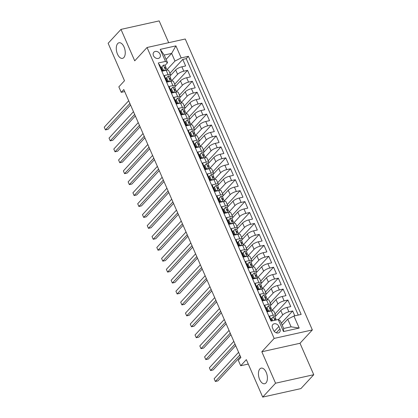 <?xml version="1.0" encoding="UTF-8"?>
<svg xmlns="http://www.w3.org/2000/svg" width="418" height="418" viewBox="0 0 418 418"><rect width="100%" height="100%" fill="white"/><g stroke="black" fill="none" stroke-linecap="round" stroke-linejoin="round"><path stroke-width="0.63" d="M123.827 57.559A7.989 4.243 77.5 0 1 122.505 58.353A7.989 4.243 77.5 0 1 116.993 52.83A7.989 4.243 77.5 0 1 117.714 43.556A7.989 4.243 77.5 0 1 119.036 42.761A7.989 4.243 77.5 0 1 124.543 48.284A7.989 4.243 77.5 0 1 123.827 57.559M265.984 382.935A7.989 4.243 77.5 0 1 264.657 383.729A7.989 4.243 77.5 0 1 259.15 378.206A7.989 4.243 77.5 0 1 259.865 368.932A7.989 4.243 77.5 0 1 261.187 368.138A7.989 4.243 77.5 0 1 266.7 373.661A7.989 4.243 77.5 0 1 265.984 382.935M153.463 55.672A3.992 3.177 42.8 0 0 159.697 57.647A3.992 3.177 42.8 0 0 160.068 54.204A3.992 3.177 42.8 0 0 153.834 52.224A3.992 3.177 42.8 0 0 153.463 55.672M168.689 42.688L159.169 20.9L120.985 29.391L108.131 43.289L124.496 80.747L118.843 86.86L121.23 92.331L124.684 91.563M312.35 329.927L185.247 39.005L147.058 47.495L274.161 338.423L312.35 329.927L300.009 343.267L261.825 351.763L275.561 383.207L313.751 374.711L300.009 343.267M313.751 374.711L300.897 388.609L262.708 397.1L246.343 359.642L240.69 365.755L248.276 364.068M275.561 383.207L262.708 397.1M158.992 64.696L159.551 64.571L162.419 71.133L166.186 70.297L168.093 74.67A4.99 1.458 -23.6 0 1 170.612 74.895A4.99 1.458 -23.6 0 1 170.168 75.977L169.865 76.306M168.093 74.67L164.326 75.512L167.195 82.069L170.962 81.233L172.874 85.606A4.99 1.458 -23.6 0 1 175.393 85.831A4.99 1.458 -23.6 0 1 174.943 86.913L174.64 87.242M172.874 85.606L169.107 86.448L171.976 93.01L175.743 92.169L177.65 96.548A4.99 1.458 -23.6 0 1 180.168 96.772A4.99 1.458 -23.6 0 1 179.724 97.849L179.421 98.183M177.65 96.548L173.883 97.384L176.751 103.946L180.519 103.11L182.431 107.483A4.99 1.458 -23.6 0 1 184.949 107.708A4.99 1.458 -23.6 0 1 184.5 108.79L184.197 109.119M182.431 107.483L178.664 108.319L181.532 114.882L185.299 114.046L187.207 118.419A4.99 1.458 -23.6 0 1 189.725 118.644A4.99 1.458 -23.6 0 1 189.281 119.726L188.978 120.055M187.207 118.419L183.439 119.255L186.308 125.818L190.075 124.982L191.987 129.355A4.99 1.458 -23.6 0 1 194.506 129.58A4.99 1.458 -23.6 0 1 194.056 130.662L193.753 130.991M191.987 129.355L188.22 130.197L191.089 136.759L194.856 135.918L196.763 140.291A4.99 1.458 -23.6 0 1 199.281 140.516A4.99 1.458 -23.6 0 1 198.837 141.597L198.534 141.927M196.763 140.291L192.996 141.132L195.864 147.695L199.632 146.854L201.544 151.232A4.99 1.458 -23.6 0 1 204.062 151.457A4.99 1.458 -23.6 0 1 203.613 152.539L203.31 152.868M201.544 151.232L197.777 152.068L200.645 158.631L204.412 157.795L206.32 162.168A4.99 1.458 -23.6 0 1 208.838 162.393A4.99 1.458 -23.6 0 1 208.394 163.475L208.091 163.804M206.32 162.168L202.552 163.004L205.421 169.567L209.188 168.731L211.1 173.104A4.99 1.458 -23.6 0 1 213.619 173.329A4.99 1.458 -23.6 0 1 213.17 174.41L212.866 174.74M211.1 173.104L207.333 173.94L210.202 180.503L213.969 179.667L215.876 184.04A4.99 1.458 -23.6 0 1 218.395 184.265A4.99 1.458 -23.6 0 1 217.95 185.346L217.647 185.676M215.876 184.04L212.109 184.881L214.977 191.444L218.745 190.603L220.657 194.981A4.99 1.458 -23.6 0 1 223.175 195.206A4.99 1.458 -23.6 0 1 222.726 196.282L222.423 196.617M220.657 194.981L216.89 195.817L219.758 202.38L223.525 201.539L225.433 205.917A4.99 1.458 -23.6 0 1 227.951 206.142A4.99 1.458 -23.6 0 1 227.507 207.224L227.204 207.553M225.433 205.917L221.665 206.753L224.534 213.316L228.301 212.48L230.213 216.853A4.99 1.458 -23.6 0 1 232.732 217.078A4.99 1.458 -23.6 0 1 232.283 218.159L231.98 218.489M230.213 216.853L226.446 217.689L229.315 224.252L233.082 223.416L234.989 227.789A4.99 1.458 -23.6 0 1 237.508 228.014A4.99 1.458 -23.6 0 1 237.063 229.095L236.76 229.425M234.989 227.789L231.222 228.63L234.09 235.188L237.858 234.352L239.77 238.725A4.99 1.458 -23.6 0 1 242.288 238.95A4.99 1.458 -23.6 0 1 241.839 240.031L241.536 240.36A3.307 0.967 -23.6 0 0 239.911 240.178L238.323 241.729L239.754 245.011L241.698 245.497M239.77 238.725L236.003 239.566L238.871 246.129L242.639 245.288L244.546 249.666A4.99 1.458 -23.6 0 1 247.064 249.891A4.99 1.458 -23.6 0 1 246.62 250.967L246.317 251.302M244.546 249.666L240.778 250.502L243.647 257.065L247.414 256.229L249.327 260.602A4.99 1.458 -23.6 0 1 251.845 260.827A4.99 1.458 -23.6 0 1 251.396 261.908L251.093 262.238M249.327 260.602L245.559 261.438L248.428 268.001L252.195 267.165L254.102 271.538A4.99 1.458 -23.6 0 1 256.621 271.763A4.99 1.458 -23.6 0 1 256.177 272.844L255.873 273.173A3.307 0.967 -23.6 0 0 254.243 272.991L252.66 274.542L254.092 277.824L256.035 278.31M254.102 271.538L250.335 272.374L253.203 278.937L256.971 278.101L258.883 282.474A4.99 1.458 -23.6 0 1 261.402 282.699A4.99 1.458 -23.6 0 1 260.952 283.78L260.649 284.109M258.883 282.474L255.116 283.315L257.984 289.873L261.752 289.037L263.659 293.41A4.99 1.458 -23.6 0 1 266.177 293.635A4.99 1.458 -23.6 0 1 265.733 294.716L265.43 295.045M263.659 293.41L259.891 294.251L262.76 300.814L266.527 299.972L268.44 304.351A4.99 1.458 -23.6 0 1 270.958 304.576A4.99 1.458 -23.6 0 1 270.509 305.652L270.206 305.986M268.44 304.351L264.672 305.187L267.541 311.75L271.308 310.914A4.99 1.458 -23.6 0 1 273.827 311.138L275.734 315.512A4.99 1.458 -23.6 0 1 275.29 316.593L274.987 316.922M294.8 315.83L292.673 310.961L281.356 323.198M275.593 316.201L280.807 310.564A4.99 1.458 -23.6 0 1 286.994 307.423L290.761 306.587L287.892 300.025L275.039 313.918M270.817 305.265L276.032 299.628A4.99 1.458 156.4 0 1 282.218 296.487L285.985 295.646L283.117 289.084L270.263 302.982M266.036 294.329L271.251 288.692A4.99 1.458 156.4 0 1 277.437 285.546L281.204 284.71L278.336 278.148L265.482 292.046M261.26 283.394L266.475 277.751A4.99 1.458 156.4 0 1 272.661 274.61L276.429 273.774L273.56 267.212L260.707 281.11M256.48 272.452L261.694 266.815A4.99 1.458 156.4 0 1 267.881 263.674L271.648 262.838L268.779 256.276L255.926 270.174M251.704 261.516L256.918 255.879A4.99 1.458 156.4 0 1 263.105 252.738L266.872 251.902L264.004 245.34L251.15 259.233M246.923 250.581L252.138 244.943A4.99 1.458 156.4 0 1 258.324 241.803L262.091 240.961L259.223 234.399L246.369 248.297M242.147 239.645L247.362 234.007A4.99 1.458 156.4 0 1 253.548 230.861L257.316 230.025L254.447 223.463L241.594 237.361M237.367 228.703L242.581 223.066A4.99 1.458 156.4 0 1 248.767 219.925L252.535 219.089L249.666 212.527L236.813 226.425M232.591 217.768L237.805 212.13A4.99 1.458 156.4 0 1 243.992 208.99L247.759 208.154L244.891 201.591L232.037 215.484M227.81 206.832L233.025 201.194A4.99 1.458 156.4 0 1 239.211 198.054L242.978 197.212L240.11 190.655L227.256 204.548M223.034 195.896L228.249 190.258A4.99 1.458 156.4 0 1 234.435 187.118L238.203 186.276L235.334 179.714L222.48 193.612M218.253 184.96L223.468 179.322A4.99 1.458 156.4 0 1 229.654 176.177L233.422 175.341L230.553 168.778L217.7 182.676M213.478 174.019L218.692 168.381A4.99 1.458 156.4 0 1 224.879 165.241L228.646 164.405L225.777 157.842L212.924 171.741M208.697 163.083L213.911 157.445A4.99 1.458 156.4 0 1 220.098 154.305L223.865 153.469L220.997 146.906L208.143 160.799M203.921 152.147L209.136 146.509A4.99 1.458 156.4 0 1 215.322 143.369L219.089 142.528L216.221 135.965L203.367 149.863M199.14 141.211L204.355 135.573A4.99 1.458 156.4 0 1 210.541 132.433L214.309 131.592L211.44 125.029L198.587 138.928M194.365 130.275L199.579 124.637A4.99 1.458 156.4 0 1 205.766 121.492L209.533 120.656L206.664 114.093L193.811 127.992M189.584 119.334L194.798 113.696A4.99 1.458 156.4 0 1 200.985 110.556L204.752 109.72L201.884 103.157L189.03 117.056M184.808 108.398L190.023 102.76A4.99 1.458 156.4 0 1 196.209 99.62L199.976 98.784L197.108 92.221L184.254 106.115M180.027 97.462L185.242 91.824A4.99 1.458 156.4 0 1 191.428 88.684L195.196 87.843L192.327 81.28L179.474 95.179M175.252 86.526L180.466 80.888A4.99 1.458 156.4 0 1 186.653 77.743L190.42 76.907L187.551 70.344L174.698 84.243M166.604 79.828L166.343 80.115M171.385 90.763L171.119 91.051M176.161 101.705L175.9 101.987M180.942 112.641L180.675 112.928M185.717 123.576L185.456 123.864M190.498 134.512L190.232 134.8M195.274 145.448L195.013 145.736M200.055 156.389L199.788 156.672M204.83 167.325L204.569 167.613M209.611 178.261L209.345 178.549M214.387 189.197L214.126 189.485M219.168 200.138L218.901 200.421M223.944 211.074L223.682 211.362M228.724 222.01L228.458 222.298M233.5 232.946L233.239 233.234M238.281 243.882L238.014 244.169M243.057 254.823L242.795 255.105M247.837 265.759L247.571 266.047M252.613 276.695L252.352 276.982M257.394 287.631L257.127 287.918M262.17 298.567L261.908 298.854M266.95 309.508L266.684 309.79M240.69 365.755L238.302 360.285L240.872 357.505L123.801 89.551L121.23 92.331M279.945 328.856L278.895 326.448A3.872 3.078 42.8 0 0 272.855 324.535A3.872 3.078 42.8 0 0 272.494 327.874L273.55 330.277A3.872 3.078 42.8 0 0 279.59 332.195A3.872 3.078 42.8 0 0 279.945 328.856L276.288 332.812M167.55 62.705L165.476 61.399L158.25 63.008L271.021 321.118L278.242 319.514L280.316 320.82L283.66 328.475L291.09 326.824L287.746 319.169L293.932 316.024L301.153 314.42L188.387 56.305L181.166 57.914L174.98 61.054L171.636 53.399L164.206 55.051L167.55 62.705L165.084 65.37M165.476 61.399L160.219 49.371L175.91 45.881L181.166 57.914M293.932 316.024L299.189 328.057L283.498 331.547L278.242 319.514M171.756 80.643L177.598 74.326A4.99 1.458 -23.6 0 1 183.784 71.185L187.551 70.344M170.471 75.59L175.685 69.947L177.598 74.326M176.532 91.579L182.379 85.262A4.99 1.458 -23.6 0 1 188.56 82.121L192.327 81.28M181.313 102.514L187.154 96.197A4.99 1.458 -23.6 0 1 193.341 93.057L197.108 92.221M186.088 113.45L191.935 107.133A4.99 1.458 -23.6 0 1 198.116 103.993L201.884 103.157M190.869 124.392L196.711 118.075A4.99 1.458 -23.6 0 1 202.897 114.929L206.664 114.093M195.645 135.327L201.492 129.01A4.99 1.458 -23.6 0 1 207.673 125.87L211.44 125.029M200.426 146.263L206.267 139.946A4.99 1.458 -23.6 0 1 212.454 136.806L216.221 135.965M205.201 157.199L211.048 150.882A4.99 1.458 -23.6 0 1 217.229 147.742L220.997 146.906M209.982 168.135L215.824 161.818A4.99 1.458 -23.6 0 1 222.01 158.678L225.777 157.842M214.758 179.076L220.605 172.759A4.99 1.458 -23.6 0 1 226.786 169.614L230.553 168.778M219.539 190.012L225.38 183.695A4.99 1.458 -23.6 0 1 231.567 180.555L235.334 179.714M224.314 200.948L230.161 194.631A4.99 1.458 -23.6 0 1 236.342 191.491L240.11 190.655M229.095 211.884L234.937 205.567A4.99 1.458 -23.6 0 1 241.123 202.427L244.891 201.591M233.871 222.825L239.718 216.503A4.99 1.458 -23.6 0 1 245.899 213.363L249.666 212.527M238.652 233.761L244.493 227.444A4.99 1.458 -23.6 0 1 250.68 224.299L254.447 223.463M243.433 244.697L249.274 238.38A4.99 1.458 -23.6 0 1 255.455 235.24L259.223 234.399M248.208 255.633L254.05 249.316A4.99 1.458 -23.6 0 1 260.236 246.176L264.004 245.34M252.989 266.569L258.831 260.252A4.99 1.458 -23.6 0 1 265.012 257.112L268.779 256.276M257.765 277.51L263.606 271.193A4.99 1.458 -23.6 0 1 269.793 268.048L273.56 267.212M262.546 288.446L268.387 282.129A4.99 1.458 -23.6 0 1 274.569 278.989L278.336 278.148M267.321 299.382L273.163 293.065A4.99 1.458 -23.6 0 1 279.349 289.925L283.117 289.084M272.102 310.318L277.944 304.001A4.99 1.458 -23.6 0 1 284.125 300.861L287.892 300.025M271.726 320.444L271.465 320.731M278.398 319.613L282.72 314.937A4.99 1.458 -23.6 0 1 288.906 311.797L292.673 310.961M298.259 315.062L186.229 58.64L182.77 59.408L169.917 73.307M175.685 69.947A4.99 1.458 156.4 0 1 181.872 66.807L185.639 65.971L182.77 59.408M271.58 320.998L269.448 316.123L273.215 315.287A4.99 1.458 -23.6 0 1 275.734 315.512M161.829 68.892L161.562 69.179M282.207 325.152L287.746 319.169M261.825 351.763L274.161 338.423M120.985 29.391L134.721 60.835L147.058 47.495M166.098 59.382L171.636 53.399L175.91 45.881M166.975 69.707L174.98 61.054M270.958 304.576L269.046 300.197A4.99 1.458 156.4 0 0 266.527 299.972M266.177 293.635L264.27 289.261A4.99 1.458 156.4 0 0 261.752 289.037M261.402 282.699L259.489 278.325A4.99 1.458 156.4 0 0 256.971 278.101M256.621 271.763L254.714 267.389A4.99 1.458 156.4 0 0 252.195 267.165M251.845 260.827L249.933 256.448A4.99 1.458 156.4 0 0 247.414 256.229M247.064 249.891L245.157 245.512A4.99 1.458 156.4 0 0 242.639 245.288M242.288 238.95L240.376 234.576A4.99 1.458 156.4 0 0 237.858 234.352M237.508 228.014L235.6 223.64A4.99 1.458 156.4 0 0 233.082 223.416M232.732 217.078L230.82 212.705A4.99 1.458 156.4 0 0 228.301 212.48M227.951 206.142L226.044 201.763A4.99 1.458 156.4 0 0 223.525 201.539M223.175 195.206L221.263 190.827A4.99 1.458 156.4 0 0 218.745 190.603M218.395 184.265L216.487 179.892A4.99 1.458 156.4 0 0 213.969 179.667M213.619 173.329L211.707 168.956A4.99 1.458 156.4 0 0 209.188 168.731M208.838 162.393L206.931 158.02A4.99 1.458 156.4 0 0 204.412 157.795M204.062 151.457L202.15 147.079A4.99 1.458 156.4 0 0 199.632 146.854M199.281 140.516L197.374 136.143A4.99 1.458 156.4 0 0 194.856 135.918M194.506 129.58L192.594 125.207A4.99 1.458 156.4 0 0 190.075 124.982M189.725 118.644L187.818 114.271A4.99 1.458 156.4 0 0 185.299 114.046M184.949 107.708L183.037 103.335A4.99 1.458 156.4 0 0 180.519 103.11M180.168 96.772L178.261 92.394A4.99 1.458 156.4 0 0 175.743 92.169M175.393 85.831L173.48 81.458A4.99 1.458 156.4 0 0 170.962 81.233M186.229 58.64L188.387 56.305M170.612 74.895L168.705 70.522A4.99 1.458 156.4 0 0 166.186 70.297M283.66 328.475L283.498 331.547M291.09 326.824L299.189 328.057M160.219 49.371L164.206 55.051M272.829 320.716L271.773 318.291L273.356 316.74A3.307 0.967 -23.6 0 1 274.976 316.896L275.88 318.976A3.307 0.967 156.4 0 0 274.976 318.715L274.751 318.819M271.773 318.291L271.104 319.012L271.935 320.92M239.791 355.039L215.348 381.467L214.152 378.734L238.594 352.301M275.917 320.026L275.906 319.096A3.307 0.967 156.4 0 0 275.88 318.976M274.642 319.075L274.976 318.715C274.454 319.237 274.647 319.671 275.551 320.026A3.307 0.967 -23.6 0 1 275.927 320.026M240.449 356.544L217.924 380.892L215.348 381.467L214.152 378.734M266.992 307.355L266.323 308.076L267.755 311.358L268.424 310.637L266.992 307.355L268.581 305.804A3.307 0.967 -23.6 0 1 270.195 305.96L271.104 308.04A3.307 0.967 156.4 0 0 270.195 307.773L269.971 307.883M267.625 311.06A7.926 2.32 -23.6 0 1 267.348 311.311M268.424 310.637L270.368 311.117M268.487 311.541L267.755 311.358M235.015 344.098L210.567 370.531L209.371 367.798L233.819 341.365M271.141 309.09L271.13 308.16A3.307 0.967 156.4 0 0 271.104 308.04M269.861 308.139L270.195 307.773C269.678 308.296 269.866 308.735 270.77 309.09A3.307 0.967 -23.6 0 1 271.679 309.351L272.29 310.752M235.668 345.602L213.149 369.956L210.567 370.531L209.371 367.798M262.217 296.414L261.548 297.141L262.979 300.422L263.648 299.696L262.217 296.414L263.8 294.862A3.307 0.967 -23.6 0 1 265.42 295.024L266.323 297.104A3.307 0.967 156.4 0 0 265.42 296.837L265.195 296.947M262.849 300.119A7.926 2.32 -23.6 0 1 262.567 300.375M263.648 299.696L265.592 300.181M263.706 300.599L262.979 300.422M230.234 333.162L205.792 359.595L204.595 356.857L229.038 330.429M266.36 298.154L266.35 297.219A3.307 0.967 156.4 0 0 266.323 297.104M265.085 297.198L265.42 296.837C264.897 297.36 265.09 297.799 265.994 298.149A3.307 0.967 -23.6 0 1 266.898 298.415L267.51 299.816M230.893 334.666L208.368 359.02L205.792 359.595L204.595 356.857M257.436 285.478L256.767 286.205L258.199 289.486L258.867 288.76L257.436 285.478L259.024 283.926A3.307 0.967 -23.6 0 1 260.639 284.088L261.548 286.163A3.307 0.967 156.4 0 0 260.639 285.902L260.414 286.006M258.068 289.183A7.926 2.32 -23.6 0 1 257.791 289.434M258.867 288.76L260.811 289.246M258.93 289.664L258.199 289.486M225.459 322.226L201.011 348.654L199.814 345.921L224.262 319.493M261.584 287.218L261.574 286.283A3.307 0.967 156.4 0 0 261.548 286.163M260.304 286.262L260.639 285.902C260.121 286.424 260.309 286.863 261.213 287.213A3.307 0.967 -23.6 0 1 262.123 287.48L262.734 288.875M226.112 323.731L203.592 348.084L201.011 348.654L199.814 345.921M253.292 278.247A7.926 2.32 -23.6 0 1 253.01 278.498M252.66 274.542L251.991 275.263L253.423 278.545L254.092 277.824M254.149 278.728L253.423 278.545M220.678 311.29L196.235 337.718L195.039 334.985L219.481 308.552M256.804 276.277L256.793 275.347A3.307 0.967 156.4 0 0 256.767 275.227A3.307 0.967 156.4 0 0 255.863 274.966L255.638 275.07M255.529 275.326L255.863 274.966C255.341 275.488 255.534 275.927 256.438 276.277A3.307 0.967 -23.6 0 1 257.342 276.538L257.953 277.939M221.336 312.795L198.811 337.143L196.235 337.718L195.039 334.985M247.879 263.606L247.21 264.328L248.642 267.609L249.311 266.888L247.879 263.606L249.468 262.055A3.307 0.967 -23.6 0 1 251.082 262.211L251.991 264.291A3.307 0.967 156.4 0 0 251.082 264.03L250.857 264.134M248.511 267.311A7.926 2.32 -23.6 0 1 248.235 267.562M249.311 266.888L251.255 267.374M249.374 267.792L248.642 267.609M215.902 300.349L191.454 326.782L190.258 324.049L214.706 297.616M252.028 265.341L252.017 264.411A3.307 0.967 156.4 0 0 251.991 264.291M250.748 264.39L251.082 264.03C250.565 264.552 250.753 264.986 251.657 265.341A3.307 0.967 -23.6 0 1 252.566 265.602L253.177 267.003M216.555 301.859L194.036 326.207L191.454 326.782L190.258 324.049M243.104 252.671L242.435 253.392L243.866 256.673L244.535 255.952L243.104 252.671L244.687 251.119A3.307 0.967 -23.6 0 1 246.306 251.275L247.21 253.355A3.307 0.967 156.4 0 0 246.306 253.089L246.082 253.198M243.736 256.375A7.926 2.32 -23.6 0 1 243.454 256.626M244.535 255.952L246.479 256.433M244.593 256.856L243.866 256.673M211.121 289.413L186.679 315.846L185.482 313.108L209.925 286.68M247.247 254.405L247.237 253.475A3.307 0.967 156.4 0 0 247.21 253.355M245.972 253.454L246.306 253.089C245.784 253.611 245.977 254.05 246.881 254.405A3.307 0.967 -23.6 0 1 247.785 254.666L248.396 256.067M211.78 290.918L189.255 315.271L186.679 315.846L185.482 313.108M238.955 245.434A7.926 2.32 -23.6 0 1 238.678 245.685M238.323 241.729L237.654 242.456L239.086 245.737L239.754 245.011M239.817 245.915L239.086 245.737M206.346 278.477L181.898 304.91L180.701 302.172L205.149 275.744M242.471 243.469L242.461 242.534A3.307 0.967 156.4 0 0 242.435 242.419A3.307 0.967 156.4 0 0 241.526 242.153L241.301 242.262M241.191 242.513L241.526 242.153C241.008 242.675 241.196 243.114 242.1 243.464A3.307 0.967 -23.6 0 1 243.01 243.731L243.621 245.131M206.999 279.982L184.479 304.335L181.898 304.91L180.701 302.172M233.547 230.793L232.878 231.52L234.31 234.796L234.979 234.075L233.547 230.793L235.13 229.242A3.307 0.967 -23.6 0 1 236.75 229.404L237.654 231.478A3.307 0.967 156.4 0 0 236.75 231.217L236.525 231.321M234.179 234.498A7.926 2.32 -23.6 0 1 233.897 234.749M234.979 234.075L236.922 234.561M235.036 234.979L234.31 234.796M201.565 267.541L177.122 293.969L175.926 291.236L200.368 264.808M237.69 232.533L237.68 231.598A3.307 0.967 156.4 0 0 237.654 231.478M236.416 231.577L236.75 231.217C236.227 231.739 236.421 232.178 237.325 232.528A3.307 0.967 -23.6 0 1 238.229 232.795L238.84 234.19M202.223 269.046L179.698 293.399L177.122 293.969L175.926 291.236M228.766 219.858L228.097 220.579L229.529 223.86L230.198 223.139L228.766 219.858L230.355 218.306A3.307 0.967 -23.6 0 1 231.969 218.468L232.878 220.542A3.307 0.967 156.4 0 0 231.969 220.281L231.744 220.385M229.398 223.562A7.926 2.32 -23.6 0 1 229.121 223.813M230.198 223.139L232.142 223.625M230.261 224.043L229.529 223.86M196.789 256.605L172.341 283.033L171.145 280.3L195.593 253.867M232.915 221.592L232.904 220.662A3.307 0.967 156.4 0 0 232.878 220.542M231.635 220.641L231.969 220.281C231.452 220.803 231.64 221.242 232.544 221.592A3.307 0.967 -23.6 0 1 233.453 221.853L234.064 223.254M197.442 258.11L174.923 282.458L172.341 283.033L171.145 280.3M223.991 208.922L223.322 209.643L224.753 212.924L225.422 212.203L223.991 208.922L225.574 207.37A3.307 0.967 -23.6 0 1 227.193 207.527L228.097 209.606A3.307 0.967 156.4 0 0 227.193 209.345L226.969 209.449M224.623 212.626A7.926 2.32 -23.6 0 1 224.341 212.877M225.422 212.203L227.366 212.689M225.48 213.107L224.753 212.924M192.008 245.664L167.566 272.097L166.369 269.364L190.812 242.931M228.134 210.656L228.124 209.726A3.307 0.967 156.4 0 0 228.097 209.606M226.859 209.705L227.193 209.345C226.671 209.867 226.864 210.301 227.768 210.656A3.307 0.967 -23.6 0 1 228.672 210.918L229.283 212.318M192.667 247.169L170.142 271.522L167.566 272.097L166.369 269.364M219.21 197.986L218.541 198.707L219.972 201.988L220.641 201.267L219.21 197.986L220.798 196.429A3.307 0.967 -23.6 0 1 222.413 196.591L223.322 198.67A3.307 0.967 156.4 0 0 222.413 198.404L222.188 198.513M219.842 201.685A7.926 2.32 -23.6 0 1 219.565 201.941M220.641 201.267L222.585 201.748M220.704 202.171L219.972 201.988M187.233 234.728L162.785 261.161L161.588 258.423L186.036 231.995M223.358 199.72L223.348 198.79A3.307 0.967 156.4 0 0 223.322 198.67M222.078 198.769L222.413 198.404C221.895 198.926 222.083 199.365 222.987 199.72A3.307 0.967 -23.6 0 1 223.896 199.982L224.508 201.382M187.886 236.233L165.366 260.586L162.785 261.161L161.588 258.423M214.434 187.045L213.765 187.771L215.197 191.052L215.866 190.326L214.434 187.045L216.017 185.493A3.307 0.967 -23.6 0 1 217.637 185.655L218.541 187.734A3.307 0.967 156.4 0 0 217.637 187.468L217.412 187.577M215.066 190.749A7.926 2.32 -23.6 0 1 214.784 191M215.866 190.326L217.809 190.812M215.923 191.23L215.197 191.052M182.452 223.792L158.009 250.225L156.813 247.487L181.255 221.059M218.577 188.784L218.567 187.849A3.307 0.967 156.4 0 0 218.541 187.734M217.303 187.828L217.637 187.468C217.114 187.99 217.308 188.429 218.212 188.779A3.307 0.967 -23.6 0 1 219.116 189.046L219.727 190.446M183.11 225.297L160.585 249.65L158.009 250.225L156.813 247.487M209.653 176.109L208.984 176.83L210.416 180.111L211.085 179.39L209.653 176.109L211.242 174.557A3.307 0.967 -23.6 0 1 212.856 174.719L213.765 176.793A3.307 0.967 156.4 0 0 212.856 176.532L212.631 176.636M210.285 179.813A7.926 2.32 -23.6 0 1 210.008 180.064M211.085 179.39L213.028 179.876M211.147 180.294L210.416 180.111M177.676 212.856L153.228 239.284L152.032 236.551L176.48 210.118M213.802 177.849L213.791 176.913A3.307 0.967 156.4 0 0 213.765 176.793M212.522 176.892L212.856 176.532C212.339 177.054 212.527 177.493 213.431 177.843A3.307 0.967 -23.6 0 1 214.34 178.11L214.951 179.505M178.329 214.361L155.809 238.709L153.228 239.284L152.032 236.551M204.877 165.173L204.209 165.894L205.64 169.175L206.309 168.454L204.877 165.173L206.461 163.621A3.307 0.967 -23.6 0 1 208.08 163.778L208.984 165.857A3.307 0.967 156.4 0 0 208.08 165.596L207.856 165.7M205.51 168.877A7.926 2.32 -23.6 0 1 205.228 169.128M206.309 168.454L208.253 168.94M206.367 169.358L205.64 169.175M172.895 201.92L148.453 228.348L147.256 225.615L171.699 199.182M209.021 166.907L209.01 165.977A3.307 0.967 156.4 0 0 208.984 165.857M207.746 165.956L208.08 165.596C207.558 166.118 207.751 166.552 208.655 166.907A3.307 0.967 -23.6 0 1 209.559 167.169L210.17 168.569M173.554 203.425L151.029 227.773L148.453 228.348L147.256 225.615M200.097 154.237L199.428 154.958L200.859 158.239L201.528 157.518L200.097 154.237L201.685 152.685A3.307 0.967 -23.6 0 1 203.3 152.842L204.209 154.921A3.307 0.967 156.4 0 0 203.3 154.655L203.075 154.764M200.729 157.941A7.926 2.32 -23.6 0 1 200.452 158.192M201.528 157.518L203.472 158.004M201.591 158.422L200.859 158.239M168.12 190.979L143.672 217.412L142.475 214.68L166.923 188.246M204.245 155.971L204.235 155.041A3.307 0.967 156.4 0 0 204.209 154.921M202.965 155.021L203.3 154.655C202.782 155.182 202.97 155.616 203.874 155.971A3.307 0.967 -23.6 0 1 204.783 156.233L205.395 157.633M168.773 192.484L146.253 216.837L143.672 217.412L142.475 214.68M195.321 143.301L194.652 144.022L196.084 147.303L196.753 146.582L195.321 143.301L196.904 141.744A3.307 0.967 -23.6 0 1 198.524 141.906L199.428 143.985A3.307 0.967 156.4 0 0 198.524 143.719L198.299 143.829M195.953 147A7.926 2.32 -23.6 0 1 195.671 147.256M196.753 146.582L198.696 147.063M196.81 147.486L196.084 147.303M163.339 180.043L138.896 206.476L137.7 203.738L162.142 177.31M199.464 145.036L199.454 144.106A3.307 0.967 156.4 0 0 199.428 143.985M198.189 144.085L198.524 143.719C198.001 144.241 198.195 144.68 199.099 145.03A3.307 0.967 -23.6 0 1 200.003 145.297L200.614 146.697M163.997 181.548L141.472 205.902L138.896 206.476L137.7 203.738M190.54 132.36L189.871 133.086L191.303 136.367L191.972 135.641L190.54 132.36L192.128 130.808A3.307 0.967 -23.6 0 1 193.743 130.97L194.652 133.049A3.307 0.967 156.4 0 0 193.743 132.783L193.518 132.893M191.172 136.064A7.926 2.32 -23.6 0 1 190.895 136.315M191.972 135.641L193.915 136.127M192.034 136.545L191.303 136.367M158.563 169.107L134.115 195.535L132.919 192.802L157.367 166.374M194.689 134.1L194.678 133.164A3.307 0.967 156.4 0 0 194.652 133.049M193.409 133.143L193.743 132.783C193.226 133.305 193.414 133.744 194.318 134.094A3.307 0.967 -23.6 0 1 195.227 134.361L195.838 135.761M159.216 170.612L136.696 194.966L134.115 195.535L132.919 192.802M185.764 121.424L185.096 122.145L186.527 125.426L187.196 124.705L185.764 121.424L187.348 119.872A3.307 0.967 -23.6 0 1 188.967 120.034L189.871 122.108A3.307 0.967 156.4 0 0 188.967 121.847L188.743 121.951M186.397 125.128A7.926 2.32 -23.6 0 1 186.114 125.379M187.196 124.705L189.14 125.191M187.254 125.609L186.527 125.426M153.782 158.171L129.34 184.599L128.143 181.867L152.586 155.433M189.908 123.158L189.897 122.228A3.307 0.967 156.4 0 0 189.871 122.108M188.633 122.208L188.967 121.847C188.445 122.369 188.638 122.808 189.542 123.158A3.307 0.967 -23.6 0 1 190.446 123.425L191.057 124.82M154.441 159.676L131.916 184.024L129.34 184.599L128.143 181.867M180.984 110.488L180.315 111.209L181.746 114.49L182.415 113.769L180.984 110.488L182.572 108.936A3.307 0.967 -23.6 0 1 184.186 109.093L185.096 111.172A3.307 0.967 156.4 0 0 184.186 110.911L183.962 111.016M181.616 114.192A7.926 2.32 -23.6 0 1 181.339 114.443M182.415 113.769L184.359 114.255M182.478 114.673L181.746 114.49M149.007 147.235L124.559 173.663L123.362 170.931L147.81 144.497M185.132 112.223L185.122 111.292A3.307 0.967 156.4 0 0 185.096 111.172M183.852 111.272L184.186 110.911C183.669 111.434 183.857 111.867 184.761 112.223A3.307 0.967 -23.6 0 1 185.67 112.484L186.282 113.884M149.66 148.74L127.14 173.089L124.559 173.663L123.362 170.931M176.208 99.552L175.539 100.273L176.971 103.554L177.64 102.833L176.208 99.552L177.791 98A3.307 0.967 -23.6 0 1 179.411 98.157L180.315 100.236A3.307 0.967 156.4 0 0 179.411 99.97L179.186 100.08M176.84 103.256A7.926 2.32 -23.6 0 1 176.558 103.507M177.64 102.833L179.583 103.314M177.697 103.737L176.971 103.554M144.226 136.294L119.783 162.727L118.587 159.995L143.029 133.561M180.351 101.287L180.341 100.357A3.307 0.967 156.4 0 0 180.315 100.236M179.076 100.336L179.411 99.97C178.888 100.492 179.082 100.931 179.986 101.287A3.307 0.967 -23.6 0 1 180.889 101.548L181.501 102.948M144.884 137.799L122.359 162.153L119.783 162.727L118.587 159.995M171.427 88.611L170.758 89.337L172.19 92.618L172.859 91.892L171.427 88.611L173.015 87.059A3.307 0.967 -23.6 0 1 174.63 87.221L175.539 89.3A3.307 0.967 156.4 0 0 174.63 89.034L174.405 89.144M172.059 92.315A7.926 2.32 -23.6 0 1 171.782 92.571M172.859 91.892L174.802 92.378M172.921 92.796L172.19 92.618M139.45 125.358L115.002 151.791L113.806 149.054L138.254 122.626M175.576 90.351L175.565 89.421A3.307 0.967 156.4 0 0 175.539 89.3M174.296 89.395L174.63 89.034C174.113 89.556 174.301 89.995 175.205 90.345A3.307 0.967 -23.6 0 1 176.114 90.612L176.725 92.012M140.103 126.863L117.583 151.217L115.002 151.791L113.806 149.054M166.651 77.675L165.983 78.401L167.414 81.682L168.083 80.956L166.651 77.675L168.235 76.123A3.307 0.967 -23.6 0 1 169.854 76.285L170.758 78.359A3.307 0.967 156.4 0 0 169.854 78.098L169.63 78.203M167.284 81.379A7.926 2.32 -23.6 0 1 167.001 81.63M168.083 80.956L170.027 81.442M168.141 81.86L167.414 81.682M134.669 114.422L110.227 140.85L109.03 138.118L133.473 111.69M170.795 79.415L170.784 78.479A3.307 0.967 156.4 0 0 170.758 78.359M169.52 78.459L169.854 78.098C169.332 78.621 169.525 79.059 170.429 79.41A3.307 0.967 -23.6 0 1 171.333 79.676L171.944 81.071M135.327 115.927L112.803 140.281L110.227 140.85L109.03 138.118M161.87 66.739L161.202 67.46L162.633 70.741L163.302 70.02L161.87 66.739L163.459 65.187A3.307 0.967 -23.6 0 1 165.073 65.349L165.983 67.423A3.307 0.967 156.4 0 0 165.073 67.162L164.849 67.267M162.503 70.443A7.926 2.32 -23.6 0 1 162.226 70.694M163.302 70.02L165.246 70.506M163.365 70.924L162.633 70.741M129.893 103.486L105.446 129.914L104.249 127.182L128.697 100.748M166.019 68.474L166.009 67.544A3.307 0.967 156.4 0 0 165.983 67.423M164.739 67.523L165.073 67.162C164.556 67.685 164.744 68.124 165.648 68.474A3.307 0.967 -23.6 0 1 166.557 68.735L167.169 70.135M130.547 104.991L108.027 129.34L105.446 129.914L104.249 127.182M180.466 80.888L182.379 85.262M185.242 91.824L187.154 96.197M190.023 102.76L191.935 107.133M194.798 113.696L196.711 118.075M199.579 124.637L201.492 129.01M204.355 135.573L206.267 139.946M209.136 146.509L211.048 150.882M213.911 157.445L215.824 161.818M218.692 168.381L220.605 172.759M223.468 179.322L225.38 183.695M228.249 190.258L230.161 194.631M233.025 201.194L234.937 205.567M237.805 212.13L239.718 216.503M242.581 223.066L244.493 227.444M247.362 234.007L249.274 238.38M252.138 244.943L254.05 249.316M256.918 255.879L258.831 260.252M261.694 266.815L263.606 271.193M266.475 277.751L268.387 282.129M271.251 288.692L273.163 293.065M276.032 299.628L277.944 304.001M280.807 310.564L282.72 314.937M286.994 307.423L288.906 311.797M181.872 66.807L183.784 71.185M186.653 77.743L188.56 82.121M191.428 88.684L193.341 93.057M196.209 99.62L198.116 103.993M200.985 110.556L202.897 114.929M205.766 121.492L207.673 125.87M210.541 132.433L212.454 136.806M215.322 143.369L217.229 147.742M220.098 154.305L222.01 158.678M224.879 165.241L226.786 169.614M229.654 176.177L231.567 180.555M234.435 187.118L236.342 191.491M239.211 198.054L241.123 202.427M243.992 208.99L245.899 213.363M248.767 219.925L250.68 224.299M253.548 230.861L255.455 235.24M258.324 241.803L260.236 246.176M263.105 252.738L265.012 257.112M267.881 263.674L269.793 268.048M272.661 274.61L274.569 278.989M277.437 285.546L279.349 289.925M282.218 296.487L284.125 300.861M271.308 310.914L273.215 315.287M274.281 331.437L278.895 326.448M273.32 316.776L274.845 320.272M268.539 305.84L270.801 311.023M263.763 294.904L266.026 300.087M258.982 283.968L261.245 289.151M254.207 273.027L256.469 278.21M249.426 262.091L251.688 267.274M244.65 251.155L246.913 256.339M239.869 240.219L242.132 245.403M235.094 229.278L237.356 234.461M230.313 218.342L232.575 223.525M225.537 207.406L227.8 212.59M220.756 196.47L223.019 201.654M215.981 185.535L218.243 190.718M211.2 174.593L213.462 179.777M206.424 163.657L208.686 168.841M201.643 152.722L203.906 157.905M196.868 141.786L199.13 146.969M192.087 130.85L194.349 136.033M187.311 119.909L189.573 125.092M182.53 108.973L184.793 114.156M177.754 98.037L180.017 103.22M172.974 87.101L175.236 92.284M168.198 76.165L170.46 81.348M163.417 65.224L165.68 70.407M256.767 275.227L255.863 273.153M242.435 242.419L241.526 240.34"/></g></svg>
